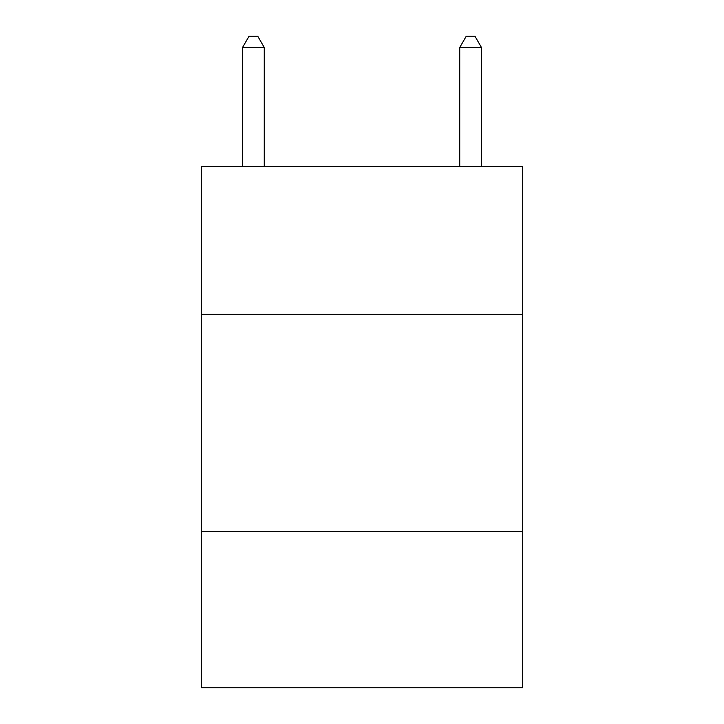 <?xml version="1.0" encoding="UTF-8"?>
<svg xmlns="http://www.w3.org/2000/svg" width="724" height="724" viewBox="0 0 724 724"><rect width="100%" height="100%" fill="white"/><g stroke="black" fill="none" stroke-linecap="round" stroke-linejoin="round"><path stroke-width="1.09" d="M522.728 314.216L522.728 166.52L201.272 166.52L201.272 314.216L522.728 314.216L522.728 687.8L201.272 687.8L201.272 314.216M522.728 531.416L201.272 531.416M481.46 166.52L481.46 47.494L459.74 47.494L459.74 166.52M459.74 47.494L466.256 36.2L474.944 36.2L481.46 47.494M264.26 166.52L264.26 47.494L242.54 47.494L242.54 166.52M242.54 47.494L249.056 36.2L257.744 36.2L264.26 47.494"/></g></svg>
